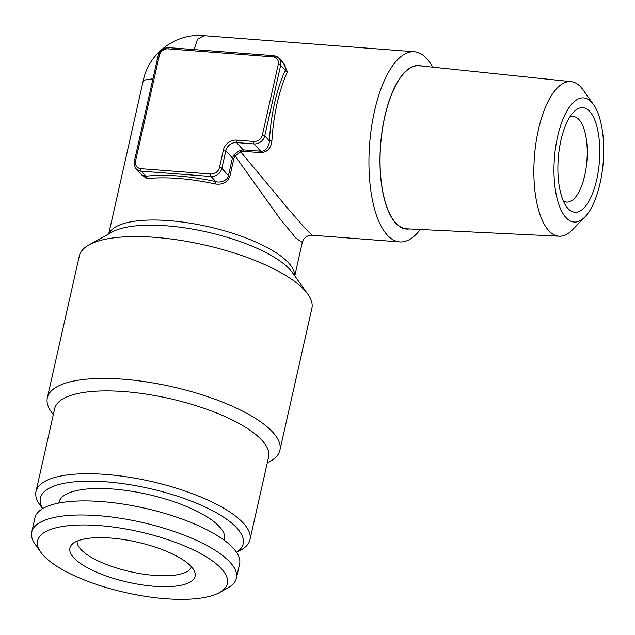 <?xml version="1.0" encoding="UTF-8"?>
<svg xmlns="http://www.w3.org/2000/svg" width="635" height="635" viewBox="0 0 635 635"><rect width="100%" height="100%" fill="white"/><g stroke="black" fill="none" stroke-linecap="round" stroke-linejoin="round"><path stroke-width="0.95" d="M99.33 525.589A97.266 31.202 12.7 0 1 201.803 554.252A97.266 31.202 12.7 0 1 219.448 592.59A97.266 31.202 12.7 0 1 125.635 592.598A97.266 31.202 12.7 0 1 40.886 552.347A97.266 31.202 12.7 0 1 99.33 525.589M110.617 538.043A64.151 20.582 12.7 0 1 194.755 572.064A64.151 20.582 12.7 0 1 127.968 582.239A64.151 20.582 12.7 0 1 72.001 544.401A64.151 20.582 12.7 0 1 110.617 538.043M40.886 552.347L35.29 544.528A104.894 33.647 12.7 0 1 31.75 532.051L34.925 517.954A104.894 33.647 12.7 0 1 101.497 501.579A104.894 33.647 12.7 0 1 239.585 564.078L236.41 578.175A104.894 33.647 12.7 0 1 227.862 587.931L219.448 592.59M409.297 228.949A82.01 32.258 -85.6 0 1 380.571 144.82A82.01 32.258 -85.6 0 1 421.751 66.024M593.566 104.656L583.192 90.027A77.518 30.488 94.4 0 0 571.087 81.637L419.314 65.77A81.772 32.163 94.4 0 0 384.858 116.53A81.772 32.163 94.4 0 0 406.86 228.83L559.276 236.212A77.518 30.488 94.4 0 0 572.516 229.751L584.994 216.876A62.262 24.487 94.4 0 0 603.25 161.83A62.262 24.487 94.4 0 0 593.566 104.656A62.262 24.487 94.4 0 0 557.609 136.557A62.262 24.487 94.4 0 0 558.832 204.438A62.262 24.487 94.4 0 0 584.994 216.876M58.849 503.055A84.868 27.226 12.7 0 1 147.764 494.379A84.868 27.226 12.7 0 1 224.369 540.361M42.704 508.651A103.942 33.345 12.7 0 1 149.114 488.41A103.942 33.345 12.7 0 1 236.561 552.331M215.257 183.952L215.741 181.578C220.313 183.166 227.917 180.316 228.449 175.617L232.418 157.996L234.077 154.67A1.905 0.635 41.3 0 0 235.172 156.043L240.713 151.836L288.195 208.883L305.117 228.33L312.023 235.236L310.888 235.204C311.467 235.252 308.094 234.553 304.046 238.744L302.308 242.372L296.14 238.379L280.114 218.94L235.172 156.043L233.839 158.679L229.862 176.3C227.433 182.396 222.567 184.944 215.257 183.952A95.361 30.591 -167.3 0 0 146.693 178.713L140.486 173.561M141.724 174.927L145.804 176.236A97.266 31.202 12.7 0 1 215.741 181.578L211.137 176.498A1.905 0.754 -85.6 0 1 210.883 174.022A7.628 6.572 -42.2 0 0 219.464 167.505L223.433 149.884A1.905 0.611 12.7 0 1 225.838 150.733L221.861 168.354A1.905 0.611 -167.3 0 0 219.464 167.505M146.693 178.713A1.905 1.333 83.3 0 0 145.804 176.236L141.2 171.156A1.905 0.754 -85.6 0 1 140.946 168.672L210.883 174.022M234.077 154.67L239.609 150.463L243.149 149.852L260.628 151.186C265.787 151.789 269.351 145.812 269.383 140.867L271.883 140.962C270.97 148.249 267.343 152.146 260.993 152.67L243.515 151.328L240.713 151.836A1.905 0.818 64.8 0 0 239.609 150.463M223.433 149.884A11.446 9.858 137.8 0 1 236.307 140.113L253.794 141.446A7.628 6.572 -42.2 0 0 262.374 134.93A1.905 0.611 12.7 0 1 264.771 135.779L269.383 140.867A97.266 38.259 -85.6 0 1 285.266 70.374L285.067 65.008M283.543 63.246L287.457 71.858A95.361 37.505 94.4 0 0 271.883 140.962M262.374 134.93L278.257 64.445A1.905 0.611 12.7 0 1 280.662 65.294L285.266 70.374A1.905 1.206 -155.2 0 0 287.457 71.858M420.314 229.481A95.361 37.505 -85.6 0 1 399.764 241.919L312.071 235.22M204.137 35.695L197.437 39.291L194.151 49.601M152.948 78.788L143.351 80.224L108.704 233.958M596.717 179.681A52.451 20.63 -85.6 0 1 566.42 206.565A52.451 20.63 -85.6 0 1 558.268 158.393A52.451 20.63 -85.6 0 1 573.643 112.022A52.451 20.63 -85.6 0 1 595.686 122.499A52.451 20.63 -85.6 0 1 596.717 179.681M569.658 117.237A42.91 16.875 -85.6 0 1 573.357 116.507A42.91 16.875 -85.6 0 1 584.724 175.435A42.91 16.875 -85.6 0 1 566.825 202.089A42.91 16.875 -85.6 0 1 563.269 200.803M279.908 450.223L311.88 308.364A119.197 38.235 -167.3 0 0 307.856 294.18A119.197 38.235 -167.3 0 0 154.956 237.339A119.197 38.235 -167.3 0 0 89.027 244.864A119.197 38.235 -167.3 0 0 79.311 255.953L47.339 397.812A119.197 38.235 12.7 0 1 172.029 386.715A119.197 38.235 12.7 0 1 279.908 450.223A119.197 38.235 12.7 0 1 270.192 461.304L267.272 462.923M399.764 241.919A95.361 37.505 -85.6 0 1 369.8 181.737A95.361 37.505 -85.6 0 1 384.905 79.304A95.361 37.505 -85.6 0 1 414.29 51.752A95.361 37.505 -85.6 0 1 432.713 67.167M53.308 414.703L51.364 411.988A119.197 38.235 12.7 0 1 47.339 397.812M42.632 508.691L39.695 504.587A109.664 35.179 12.7 0 1 35.989 491.546L54.658 408.718A109.664 35.179 12.7 0 1 169.37 398.51A109.664 35.179 12.7 0 1 268.621 456.938L249.952 539.758A109.664 35.179 12.7 0 1 241.014 549.958L236.601 552.402M35.989 491.546A109.664 35.179 12.7 0 1 150.709 481.338A109.664 35.179 12.7 0 1 249.952 539.758M77.153 541.115A58.65 18.812 -167.3 0 0 130.342 571.706A58.65 18.812 -167.3 0 0 191.508 566.88M571.087 81.637A77.518 30.488 94.4 0 0 538.417 129.754A77.518 30.488 94.4 0 0 559.276 236.212M31.75 532.051A104.894 33.647 12.7 0 1 98.314 515.676A104.894 33.647 12.7 0 1 236.41 578.175M168.997 47.8A1.905 0.754 94.4 0 0 168.743 47.657A1.905 0.754 94.4 0 0 167.95 48.847A7.628 6.572 -42.2 0 0 159.369 55.356L135.541 161.092A7.628 6.572 -42.2 0 0 140.946 168.672M278.257 64.445A7.628 6.572 -42.2 0 0 272.859 56.856L167.95 48.847M272.859 56.856A1.905 0.754 -85.6 0 1 273.653 55.674L168.743 47.657C163.401 47.736 159.869 50.403 158.163 55.658A1.905 0.611 12.7 0 1 159.369 55.356M273.899 55.816A9.533 8.215 137.8 0 1 278.979 58.222A9.533 8.215 137.8 0 1 280.662 65.294L264.771 135.779A9.533 8.215 137.8 0 1 254.048 143.923L236.561 142.589A9.533 8.215 -42.2 0 0 225.838 150.733L232.418 157.996A1.905 0.611 12.7 0 0 233.839 158.679M158.274 55.944A1.905 0.611 12.7 0 1 158.163 55.658L134.334 161.393A1.905 0.611 12.7 0 1 135.541 161.092M134.445 161.679A1.905 0.611 12.7 0 1 134.334 161.393C133.763 164.306 134.366 166.759 136.12 168.751A9.533 8.215 137.8 0 0 141.2 171.156L211.137 176.498A9.533 8.215 137.8 0 0 221.861 168.354L228.449 175.617A1.905 0.611 12.7 0 0 229.862 176.3M253.794 141.446A1.905 0.754 94.4 0 0 254.048 143.923L260.628 151.186A1.905 0.754 94.4 0 1 260.993 152.67M236.307 140.113A1.905 0.754 94.4 0 0 236.561 142.589L243.149 149.852A1.905 0.754 94.4 0 1 243.515 151.328M307.856 294.18L292.417 272.613A98.155 31.488 -167.3 0 0 166.513 225.806A98.155 31.488 -167.3 0 0 112.228 232.005L89.027 244.864M108.887 233.855A95.361 30.591 12.7 0 1 205.756 226.116A95.361 30.591 12.7 0 1 294.64 275.717M285.051 64.913L278.979 58.222L273.653 55.674M141.907 175.125L136.12 168.751M414.29 51.752L203.644 35.655C176.181 32.925 148.757 53.292 143.351 80.216M302.316 242.372L294.759 275.884"/></g></svg>
